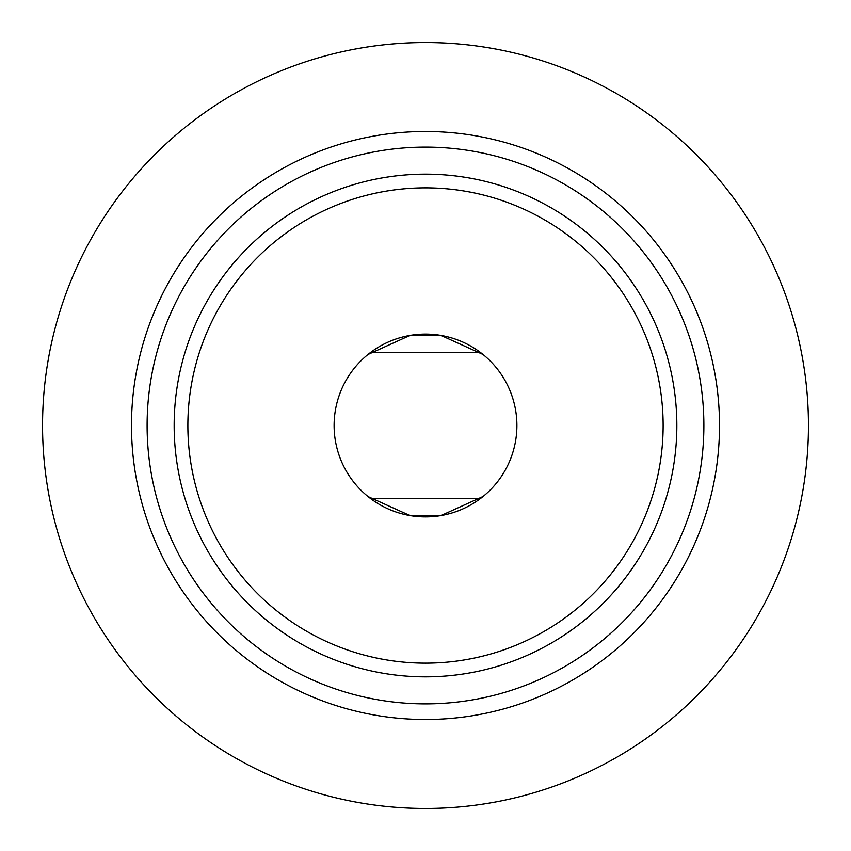 <?xml version="1.0" encoding="UTF-8"?>
<svg xmlns="http://www.w3.org/2000/svg" width="851" height="851" viewBox="0 0 851 851"><rect width="100%" height="100%" fill="white"/><g stroke="black" fill="none" stroke-linecap="round" stroke-linejoin="round"><path stroke-width="1.28" d="M334.103 425.5A91.397 91.397 0 0 1 471.199 346.346A91.397 91.397 0 0 1 471.199 504.654A91.397 91.397 0 0 1 334.103 425.5M368.058 496.59L409.991 515.568L441.009 515.568L483.06 496.495M441.009 515.568L409.991 515.568M482.964 354.431L441.009 335.432L409.991 335.432L367.93 354.505M409.991 335.432L441.009 335.432M147.106 425.5A278.394 278.394 0 0 1 564.692 184.412A278.394 278.394 0 0 1 564.692 666.588A278.394 278.394 0 0 1 147.106 425.5M676.843 425.5A251.343 251.343 0 0 1 425.5 676.843A251.343 251.343 0 0 1 174.157 425.5A251.343 251.343 0 0 1 425.5 174.157A251.343 251.343 0 0 1 676.843 425.5M187.869 425.5A237.631 237.631 0 0 1 544.321 219.707A237.631 237.631 0 0 1 544.321 631.293A237.631 237.631 0 0 1 187.869 425.5M808.45 425.5A382.95 382.95 0 0 0 234.025 93.855A382.95 382.95 0 0 0 234.025 757.145A382.95 382.95 0 0 0 808.45 425.5M719.51 425.5A294.01 294.01 0 0 0 425.5 131.49A294.01 294.01 0 0 0 131.49 425.5A294.01 294.01 0 0 0 425.5 719.51A294.01 294.01 0 0 0 719.51 425.5M480.326 498.622L370.674 498.622M480.326 352.378L370.674 352.378"/></g></svg>
